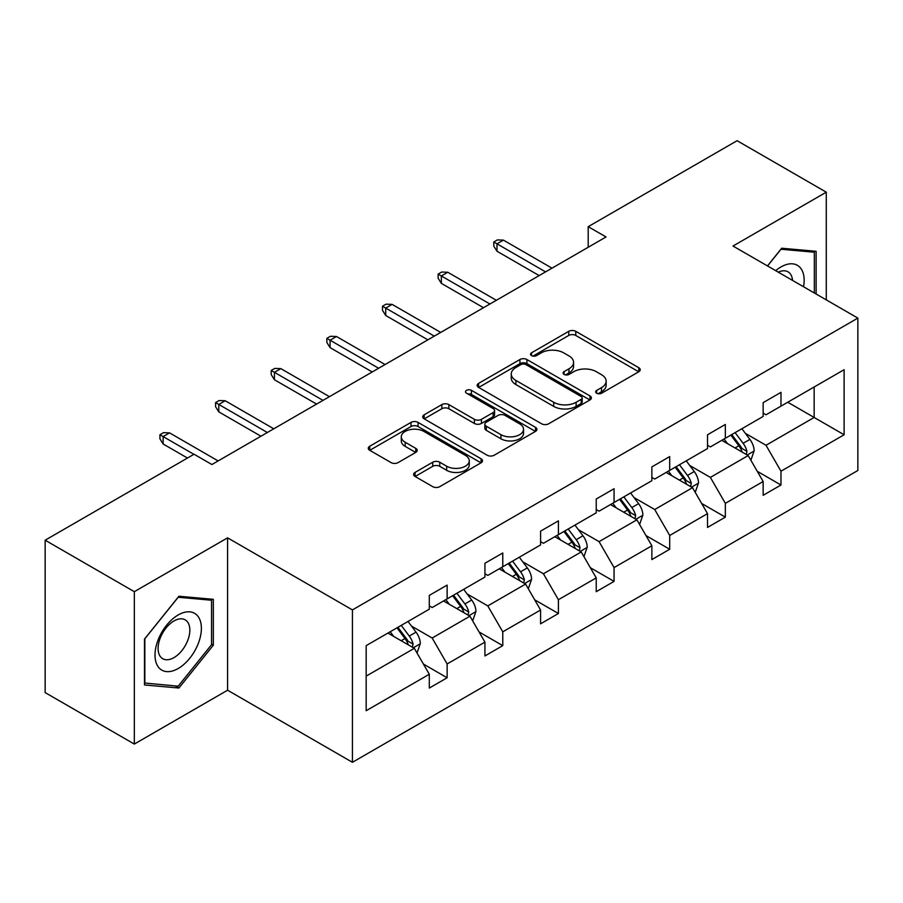 <?xml version="1.0" encoding="UTF-8"?>
<svg xmlns="http://www.w3.org/2000/svg" width="903" height="903" viewBox="0 0 903 903"><rect width="100%" height="100%" fill="white"/><g stroke="black" fill="none" stroke-linecap="round" stroke-linejoin="round"><path stroke-width="1.35" d="M596.68 393.234A3.465 1.998 0 0 0 601.579 393.234L638.782 371.754A4.955 2.856 0 0 0 640.227 369.733A4.955 2.856 0 0 0 638.782 367.713L575.764 331.322A4.955 2.856 0 0 0 568.755 331.322L531.562 352.802A3.465 1.998 0 0 0 530.546 354.213A3.465 1.998 0 0 0 531.562 355.635A3.465 1.998 0 0 0 536.461 355.635L541.281 352.859A15.848 9.143 0 0 1 563.686 352.859L568.935 355.884A15.848 9.143 0 0 1 573.574 362.351A15.848 9.143 0 0 1 568.935 368.819L564.115 371.596A3.465 1.998 0 0 0 563.111 373.018A3.465 1.998 0 0 0 564.115 374.429A3.465 1.998 0 0 0 569.025 374.429L573.834 371.652A15.848 9.143 0 0 1 596.24 371.652L601.5 374.689A15.848 9.143 0 0 1 606.139 381.156A15.848 9.143 0 0 1 601.5 387.624L596.68 390.401A3.465 1.998 0 0 0 595.664 391.812A3.465 1.998 0 0 0 596.68 393.234L596.68 390.401M415.064 472.416A4.955 2.856 0 0 0 413.608 474.436A4.955 2.856 0 0 0 415.064 476.457L432.74 486.661A4.955 2.856 0 0 0 439.75 486.661L481.062 462.81A4.955 2.856 0 0 0 482.507 460.79A4.955 2.856 0 0 0 481.062 458.769L418.044 422.39A4.955 2.856 0 0 0 411.034 422.39L369.722 446.24A4.955 2.856 0 0 0 368.277 448.26A4.955 2.856 0 0 0 369.722 450.281L391.078 462.607A4.955 2.856 0 0 0 398.088 462.607L415.764 452.403A4.955 2.856 0 0 0 417.209 450.383A4.955 2.856 0 0 0 415.764 448.362L405.176 442.244A13.24 7.642 0 0 1 401.293 436.838A13.24 7.642 0 0 1 409.465 429.772A13.24 7.642 0 0 1 423.902 431.431L465.395 455.383A13.24 7.642 0 0 1 469.267 460.79A13.24 7.642 0 0 1 461.094 467.856A13.24 7.642 0 0 1 446.658 466.196L439.75 462.212A4.955 2.856 0 0 0 432.74 462.212L415.064 472.416L415.064 476.457M227.59 537.838L134.321 591.679L45.15 540.197L45.15 692.59L134.321 744.072L227.59 690.219L352.43 762.301L352.43 609.909L227.59 537.838L227.59 690.219M826.279 299.886L826.279 192.181L733.01 246.034L857.85 318.104L352.43 609.909M826.279 192.181L737.108 140.699L588.203 226.676L588.203 247.264M45.15 540.197L194.066 454.232L211.9 464.526L606.037 236.97L588.203 226.676M541.631 423.8A4.955 2.856 0 0 0 548.629 423.8L589.941 399.95A4.955 2.856 0 0 0 591.386 397.93A4.955 2.856 0 0 0 589.941 395.909L526.923 359.529A4.955 2.856 0 0 0 519.925 359.529L478.613 383.38A4.955 2.856 0 0 0 477.156 385.4A4.955 2.856 0 0 0 478.613 387.421L541.631 423.8M467.912 393.979A3.465 1.998 0 0 1 471.434 394.464L471.434 390.344L535.502 427.345A4.955 2.856 0 0 1 536.946 429.365A4.955 2.856 0 0 1 535.502 431.386L494.189 455.236A4.955 2.856 0 0 1 487.18 455.236L424.162 418.845L424.162 414.804A4.955 2.856 0 0 0 422.717 416.825A4.955 2.856 0 0 0 424.162 418.845M424.162 414.804L441.849 404.6A4.955 2.856 0 0 1 448.847 404.6L474.402 419.353A4.955 2.856 0 0 0 481.412 419.353L493.14 412.581A4.955 2.856 0 0 0 494.584 410.56A4.955 2.856 0 0 0 493.14 408.54L466.524 393.177A3.465 1.998 0 0 1 465.508 391.767A3.465 1.998 0 0 1 467.652 389.915A3.465 1.998 0 0 1 471.434 390.344M134.321 591.679L134.321 744.072M366.166 645.634L429.297 609.186L429.297 595.393L447.132 585.099L447.132 598.892L484.934 577.062L484.934 563.269L502.768 552.975L502.768 566.768L540.581 544.938L540.581 531.145L558.415 520.85L558.415 534.644L596.228 512.814L596.228 499.02L614.063 488.726L614.063 502.519L651.864 480.689L651.864 466.896L669.699 456.591L669.699 470.395L707.512 448.565L707.512 434.772L725.346 424.466L725.346 438.271L763.148 416.441L763.148 402.648L780.982 392.342L780.982 406.147L844.113 369.699L844.113 434.772L780.982 471.219L780.982 485.013L763.148 495.307L763.148 481.513L725.346 503.343L725.346 517.137L707.512 527.442L707.512 513.638L669.699 535.468L669.699 549.261L651.864 559.567L651.864 545.762L614.063 567.592L614.063 581.385L596.228 591.691L596.228 577.886L558.415 599.716L558.415 613.509L540.581 623.815L540.581 610.01L502.768 631.84L502.768 645.645L484.934 655.939L484.934 642.135L447.132 663.965L447.132 677.769L429.297 688.063L429.297 674.259L366.166 710.717L366.166 645.634M352.43 762.301L857.85 470.497L857.85 318.104M443.565 600.958L469.955 616.196L432.153 638.015L411.508 626.106M432.153 638.015L447.132 663.965M469.955 616.196L484.934 642.135M429.297 605.89L432.153 607.538L447.132 598.892M499.201 568.822L525.602 584.072L487.789 605.89L467.144 593.971M487.789 605.89L502.768 631.84M525.602 584.072L540.581 610.01M484.934 573.766L487.789 575.414L502.768 566.768M554.848 536.698L581.239 551.947L543.437 573.766L522.792 561.847M543.437 573.766L558.415 599.716M581.239 551.947L596.228 577.886M540.581 541.642L543.437 543.29L558.415 534.644M610.496 504.574L636.886 519.812L599.073 541.642L578.428 529.722M599.073 541.642L614.063 567.592M636.886 519.812L651.864 545.762M596.228 509.518L599.073 511.166L614.063 502.519M666.132 472.45L692.533 487.688L654.72 509.518L634.075 497.598M654.72 509.518L669.699 535.468M692.533 487.688L707.512 513.638M651.864 477.394L654.72 479.041L669.699 470.395M721.779 440.325L748.169 455.563L710.368 477.394L689.723 465.474M710.368 477.394L725.346 503.343M748.169 455.563L763.148 481.513M707.512 445.269L710.368 446.917L725.346 438.271M787.766 402.23L814.156 417.468L766.004 445.269L745.359 433.35M766.004 445.269L780.982 471.219M844.113 434.772L814.156 417.468L814.156 386.992L844.113 369.699M763.148 413.145L766.004 414.793L780.982 406.147M366.166 676.121L414.319 648.32L387.918 633.082M414.319 648.32L429.297 674.259M757.267 471.321L780.982 485.013M701.62 503.445L725.346 517.137M645.984 535.569L669.699 549.261M590.336 567.694L614.063 581.385M534.7 599.818L558.415 613.509M479.053 631.942L502.768 645.645M423.417 664.066L447.132 677.769M816.12 294.017L816.12 251.305L781.693 248.223L767.471 265.922M213.322 645.216L213.322 599.321L178.907 596.24L144.491 639.064L144.491 684.959L178.907 688.03L213.322 645.216L211.539 644.178M598.068 393.719L601.5 391.744A15.848 9.143 0 0 0 606.139 385.276L606.139 381.156M573.574 362.351L573.574 366.471A15.848 9.143 0 0 1 568.935 372.939L565.504 374.926M638.714 371.788L575.764 335.442A4.955 2.856 0 0 0 568.755 335.442L532.951 356.121M589.873 399.984L526.923 363.638A4.955 2.856 0 0 0 519.925 363.638L478.669 387.455M581.193 399.34A3.465 1.998 0 0 0 582.198 397.93A3.465 1.998 0 0 0 581.193 396.519L525.873 364.575A3.465 1.998 0 0 0 520.975 364.575L515.895 367.51A15.848 9.143 0 0 0 511.256 373.977A15.848 9.143 0 0 0 515.895 380.445L553.708 402.275A15.848 9.143 0 0 0 576.114 402.275L581.193 399.34L581.193 403.46A3.465 1.998 0 0 0 582.198 402.049L582.198 397.93M511.256 373.977L511.256 378.097A15.848 9.143 0 0 0 515.895 384.565L515.895 380.445M581.193 403.46L576.114 406.395A15.848 9.143 0 0 1 553.708 406.395L515.895 384.565M424.229 418.89L441.849 408.72L441.849 404.6M494.584 410.56L494.584 414.68A4.955 2.856 0 0 1 493.14 416.701L481.412 423.473A4.955 2.856 0 0 1 474.402 423.473L448.847 408.72A4.955 2.856 0 0 0 441.849 408.72M471.434 394.464L535.434 431.42M500.928 434.67A13.24 7.642 0 0 0 515.365 436.33A13.24 7.642 0 0 0 523.537 429.264A13.24 7.642 0 0 0 519.654 423.857L505.037 415.414A4.955 2.856 0 0 0 498.038 415.414L486.311 422.186A4.955 2.856 0 0 0 484.855 424.207A4.955 2.856 0 0 0 486.311 426.227L500.928 434.67L500.928 438.79A13.24 7.642 0 0 0 515.365 440.438A13.24 7.642 0 0 0 523.537 433.384L523.537 429.264M484.855 424.207L484.855 428.327A4.955 2.856 0 0 0 486.311 430.347L486.311 426.227M500.928 438.79L486.311 430.347M469.267 460.79L469.267 464.91A13.24 7.642 0 0 1 461.094 471.976A13.24 7.642 0 0 1 446.658 470.316L439.75 466.32A4.955 2.856 0 0 0 432.74 466.32L415.132 476.491M401.293 436.838L401.293 440.957A13.24 7.642 0 0 0 405.176 446.364L405.176 442.244M415.696 452.437L405.176 446.364M480.994 462.855L418.044 426.509A4.955 2.856 0 0 0 411.034 426.509L369.79 450.315M175.272 685.93L178.907 688.03M750.878 460.259L754.163 450.789A13.364 7.721 -120 0 0 749.896 439.411L741.882 428.722M727.525 443.644L724.048 439.016M746.194 454.423L746.939 451.365A13.364 7.721 -120 0 0 743.124 443.317L735.11 432.627M731.757 434.557L740.573 446.33A6.806 3.928 60 0 1 741.814 448.396L746.939 451.365M730.832 435.099L738.835 445.789A13.364 7.721 60 0 1 742.164 452.098M545.57 271.882L497 243.833L497 251.248L493.783 246.101L493.783 241.981L497 243.833L503.411 240.119L551.993 268.168M497 251.248L539.159 275.584M493.783 241.981L497.35 239.916L503.411 240.119M695.242 492.383L698.516 482.913A13.364 7.721 -120 0 0 694.249 471.535L686.246 460.846M671.888 475.768L668.412 471.14M690.558 486.548L691.303 483.489A13.364 7.721 -120 0 0 687.476 475.441L679.462 464.752M676.121 466.693L684.937 478.455A6.806 3.928 60 0 1 686.167 480.52L691.303 483.489M675.184 467.223L683.199 477.913A13.364 7.721 60 0 1 686.528 484.222M639.595 524.508L642.88 515.037A13.364 7.721 -120 0 0 638.613 503.66L630.599 492.97M616.241 507.892L612.765 503.264M634.911 518.683L635.656 515.613A13.364 7.721 -120 0 0 631.829 507.565L623.826 496.876M620.474 498.817L629.289 510.579A6.806 3.928 60 0 1 630.531 512.644L635.656 515.613M619.548 499.348L627.551 510.037A13.364 7.721 60 0 1 630.881 516.347M489.934 304.006L441.353 275.957L441.353 283.373L438.147 278.226L438.147 274.106L441.353 275.957L447.775 272.254L496.357 300.293M441.353 283.373L483.511 307.709M438.147 274.106L441.714 272.04L447.775 272.254M434.287 336.13L385.705 308.081L385.705 315.497L382.5 310.35L382.5 306.23L385.705 308.081L392.128 304.379L440.709 332.417M385.705 315.497L427.864 339.833M382.5 306.23L386.066 304.164L392.128 304.379M803.557 286.77A32.79 18.929 120 0 0 775.711 270.686M792.563 280.415A22.451 12.958 120 0 0 787.992 271.826A22.451 12.958 120 0 0 778.262 272.164M767.539 265.967L780.982 249.239L814.337 252.219L814.337 292.99M812.124 250.944L814.337 252.219M198.276 643.523A32.79 18.929 120 0 0 189.788 611.85A32.79 18.929 120 0 0 158.115 639.934A32.79 18.929 120 0 0 166.603 671.606A32.79 18.929 120 0 0 198.276 643.523M187.711 640.52A22.451 12.958 120 0 0 185.194 619.853A22.451 12.958 120 0 0 160.226 638.06A22.451 12.958 120 0 0 162.743 658.727A22.451 12.958 120 0 0 187.711 640.52M144.841 683.21L144.841 638.748L178.196 597.255L211.539 600.235L211.539 644.708L178.196 686.19L144.491 683.007M209.327 598.96L211.539 600.235M583.959 556.632L587.232 547.162A13.364 7.721 -120 0 0 582.966 535.784L574.963 525.094M560.594 540.028L557.128 535.389M579.274 550.807L580.019 547.737A13.364 7.721 -120 0 0 576.193 539.689L568.179 529M564.838 530.941L573.642 542.703A6.806 3.928 60 0 1 574.884 544.769L580.019 547.737M563.901 531.472L571.915 542.161A13.364 7.721 60 0 1 575.245 548.482M378.65 368.255L330.069 340.205L330.069 347.621L326.852 342.474L326.852 338.354L330.069 340.205L336.492 336.503L385.073 364.541M330.069 347.621L372.228 371.957M326.852 338.354L330.419 336.288L336.492 336.503M528.311 588.767L531.596 579.286A13.364 7.721 -120 0 0 527.329 567.908L519.315 557.219M504.958 572.152L501.481 567.513M523.627 582.932L524.372 579.861A13.364 7.721 -120 0 0 520.546 571.813L512.543 561.124M509.19 563.066L518.006 574.827A6.806 3.928 60 0 1 519.248 576.893L524.372 579.861M508.265 563.596L516.268 574.285A13.364 7.721 60 0 1 519.597 580.606M323.003 400.379L274.422 372.329L274.422 379.745L271.216 374.598L271.216 370.478L274.422 372.329L280.844 368.627L329.426 396.665M274.422 379.745L316.581 404.081M271.216 370.478L274.783 368.413L280.844 368.627M472.664 620.892L475.949 611.41A13.364 7.721 -120 0 0 471.682 600.032L463.679 589.343M449.31 604.276L445.845 599.637M467.98 615.056L468.736 611.986A13.364 7.721 -120 0 0 464.91 603.938L456.895 593.248M453.554 595.19L462.359 606.951A6.806 3.928 60 0 1 463.6 609.017L468.736 611.986M452.617 595.72L460.632 606.41A13.364 7.721 60 0 1 463.961 612.731M267.367 432.503L218.786 404.454L218.786 411.87L215.569 406.722L215.569 402.603L218.786 404.454L225.208 400.751L273.778 428.801M218.786 411.87L260.944 436.205M215.569 402.603L219.136 400.537L225.208 400.751M417.028 653.016L420.301 643.534A13.364 7.721 -120 0 0 416.046 632.156L408.032 621.467M393.674 636.401L390.198 631.761M412.344 647.18L413.089 644.11A13.364 7.721 -120 0 0 409.262 636.073L401.259 625.384M397.907 627.314L406.722 639.076A6.806 3.928 60 0 1 407.953 641.141L413.089 644.11M396.981 627.845L404.984 638.534A13.364 7.721 60 0 1 408.314 644.855M193.885 454.333L163.138 436.578L163.138 443.994L159.933 438.847L159.933 434.727L163.138 436.578L169.561 432.876L218.142 460.925M163.138 443.994L187.463 458.035M159.933 434.727L163.499 432.672L169.561 432.876M601.5 391.744L601.5 387.624M564.115 374.429L564.115 371.596M568.935 372.939L568.935 368.819M531.562 355.635L531.562 352.802M568.755 335.442L568.755 331.322M575.764 335.442L575.764 331.322M638.782 371.754L638.782 367.713M478.613 387.421L478.613 383.38M519.925 363.638L519.925 359.529M526.923 363.638L526.923 359.529M589.941 399.95L589.941 395.909M553.708 406.395L553.708 402.275M576.114 406.395L576.114 402.275M448.847 408.72L448.847 404.6M474.402 423.473L474.402 419.353M481.412 423.473L481.412 419.353M493.14 416.701L493.14 412.581M535.502 431.386L535.502 427.345M432.74 466.32L432.74 462.212M439.75 466.32L439.75 462.212M446.658 470.316L446.658 466.196M415.764 452.403L415.764 448.362M369.722 450.281L369.722 446.24M411.034 426.509L411.034 422.39M418.044 426.509L418.044 422.39M481.062 462.81L481.062 458.769M747.21 455.01L754.073 451.048M743.124 443.317L749.896 439.411M735.042 447.99L738.835 445.789M691.563 487.135L698.425 483.173M687.476 475.441L694.249 471.535M679.395 480.114L683.199 477.913M635.926 519.259L642.789 515.297M631.829 507.565L638.613 503.66M623.747 512.238L627.551 510.037M580.279 551.383L587.142 547.421M576.193 539.689L582.966 535.784M568.111 544.362L571.915 542.161M524.643 583.507L531.506 579.545M520.546 571.813L527.329 567.908M512.464 576.486L516.268 574.285M468.996 615.632L475.858 611.67M464.91 603.938L471.682 600.032M456.828 608.611L460.632 606.41M413.348 647.756L420.222 643.794M409.262 636.073L416.046 632.156M401.18 640.735L404.984 638.534"/></g></svg>
